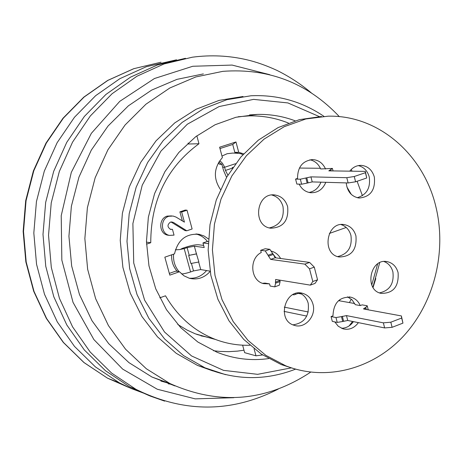 <?xml version="1.0" encoding="UTF-8"?>
<svg xmlns="http://www.w3.org/2000/svg" width="463" height="463" viewBox="0 0 463 463"><rect width="100%" height="100%" fill="white"/><g stroke="black" fill="none" stroke-linecap="round" stroke-linejoin="round"><path stroke-width="0.69" d="M177.792 324.522L187.011 330.038L195.311 333.84L213.304 338.881M249.87 345.253C238.104 345.589 226.639 343.656 215.474 339.466C194.425 331.276 177.769 316.721 165.505 295.799L159.764 297.836M146.511 244.163L150.753 242.722L146.464 242.132M150.753 242.722C150.84 200.346 166.911 167.351 198.968 143.744L188.296 144.01L188.047 143.09M234.81 152.368L238.717 152.321L235.98 141.956L232.721 144.45L234.81 152.368L238.659 153.415M235.98 141.956L219.618 147.199L222.39 157.605C213.761 167.71 213.113 178.348 220.446 189.506M208.402 238.925L204.085 235.997L199.2 234.33C186.08 233.34 177.856 239.84 174.528 253.834L164.84 257.173L169.805 275.132L179.465 271.758L175.859 271.11L169.325 273.39M182.37 220.897L179.899 211.857L185.246 210.069L187.011 210.208L181.652 212.002L179.899 211.857M170.176 229.272L172.45 229.33L170.766 229.445C167.195 227.223 167.091 224.769 170.459 222.084L173.336 222.385L186.786 230.788L185.021 230.591L171.038 221.98M169.232 235.36L167.832 235.187C158.826 233.809 158.259 218.582 167.143 216.117L171.611 215.903M293.606 294.781L293.484 294.318M238.717 152.321L243.648 153.838M262.614 354.953L255.964 355.827L254.071 348.784M340.143 299.358L339.304 300.776M346.231 227.478L329.349 233.45M238.132 116.757L249.198 115.883C262.822 115.623 275.913 118.019 288.472 123.077M198.968 143.744L196.844 135.833M210.121 271.48C204.276 277.893 197.354 280.156 189.35 278.275L183.961 275.803L179.465 271.758M255.964 355.827L244.649 352.673L242.624 345.178M205.375 336.734L200.954 335.866M219.977 148.542L232.721 144.45M195.878 233.983C200.56 235.059 204.42 237.571 207.459 241.524M206.602 270.566C201.862 276.064 196.069 278.622 189.211 278.234M295.209 293.629L295.4 294.364M186.786 230.788L192.122 228.977L187.011 210.208M173.336 222.385L171.605 222.205M181.652 212.002L184.419 222.13L175.992 217.06L173.052 216.036L168.862 216.279C159.961 218.744 160.528 234.018 169.556 235.401L174.042 235.117L172.45 229.33M168.862 216.279L167.143 216.117M177.294 271.37C173.203 266.798 171.327 261.288 171.657 254.824M221.98 156.054L227.113 153.722L232.623 153.079M221.638 163.948L221.679 164.353L219.769 164.342L218.235 163.063M312.976 304.185C311.339 298.566 307.959 294.966 302.831 293.386C285.225 287.778 276.272 320.384 294.098 325.263C304.81 329.257 316.565 316.061 312.976 304.185M292.975 324.841C304.469 323.133 309.544 315.945 308.202 303.277C306.761 298.224 303.803 294.781 299.335 292.946M287.645 206.735C285.584 199.993 281.371 196.086 275.01 195.004C256.386 191.966 251.895 225.846 270.6 228.195C283.188 227.761 288.866 220.608 287.645 206.735M269.344 227.918C279.959 225.429 284.502 218.27 282.974 206.434C281.163 200.334 277.435 196.532 271.793 195.01M355.943 235.927C354.068 229.567 350.202 225.794 344.327 224.624C326.513 221.123 321.2 254.285 339.142 256.982C351.423 256.733 357.025 249.719 355.943 235.927M337.625 256.583C347.921 254.152 352.36 247.109 350.942 235.453C349.345 229.839 346.035 226.21 341.005 224.567M398.082 272.603C396.374 266.624 392.821 262.996 387.409 261.699C370.215 257.555 363.756 290.093 381.13 293.38C393.376 293.438 399.025 286.51 398.082 272.603M379.504 292.871C389.765 290.579 394.227 283.593 392.896 271.908C391.466 266.729 388.498 263.268 383.989 261.531M346.226 182.908C347.238 191.549 351.492 196.59 358.993 198.037C370.446 197.024 375.562 190.027 374.341 177.045C372.246 170.054 367.969 166.165 361.493 165.384C356.828 165.239 352.91 167.166 349.739 171.16M357.222 197.718C366.702 194.836 370.707 187.909 369.237 176.935C367.489 170.818 363.849 167.039 358.327 165.604M436.024 207.355C423.981 154.839 378.659 114.946 328.145 116.178L305.846 118.974L284.213 126.683L264.118 139.079L246.403 155.73L231.818 176.009L221.013 199.102L214.45 224.063L212.413 249.858L214.977 275.398L222.014 299.636L233.19 321.582L248 340.374L265.803 355.312L285.833 365.863C326.259 381.662 372.958 369.023 403.522 336.074C434.045 303.005 446.789 252.254 436.024 207.355M321.472 116.497L299.434 119.633L278.113 127.591L258.366 140.133L241.009 156.818L226.783 177.022L216.29 199.947L209.994 224.665L208.153 250.153L210.839 275.363L217.911 299.266L229.046 320.894L243.752 339.42L261.381 354.143L281.209 364.56L293.235 368.455M347.516 296.852L352.094 299.885L355.254 304.671L360.255 305.574C358.327 301.205 355.243 298.421 351.006 297.229C339.553 296.586 333.539 302.79 332.972 315.841L331.062 316.565L332.307 321.386L337.232 322.41L335.982 317.554L331.062 316.565M292.847 294.642L294.046 294.862L298.062 293.386L301.523 294.005M338.534 300.637L354.727 303.543M308.277 311.975L284.265 307.143M306.766 316.096L284.062 311.391M366.32 309.481L365.805 307.449L363.484 308.838L363.877 309.035L401.386 315.934L402.949 323.128L392.103 327.312L384.637 327.931L347.719 320.477L342.718 321.496L341.468 316.628L335.982 317.554M342.718 321.496L337.232 322.41M384.637 327.931L383.358 322.844L346.474 315.604L341.468 316.628M392.103 327.312L390.824 322.202L383.358 322.844M402.949 323.128L401.676 318.035L390.824 322.202M401.386 315.934L401.676 318.035M368.235 309.834L367.211 305.777L365.805 307.449M360.255 305.574L362.135 304.868L367.211 305.777M334.801 321.907L338.233 326.23L342.869 328.782C349.021 330.275 354.201 328.226 358.414 322.636M341.491 328.273C346.33 328.163 350.306 325.952 353.425 321.629M280.595 258.493C278.361 254.534 275.167 252.051 271.011 251.044M275.971 257.868L272.8 253.793M268.175 255.171L272.736 253.556L269.819 249.314L265.218 248.735L260.681 250.333L261.259 252.52C248.781 258.614 250.495 280.85 263.615 283.628L269.559 283.877L270.132 286.047L274.756 286.857L275.572 283.2L275.63 279.461L310.314 285.127L312.803 281.51L309.521 268.853L304.862 264.13L270.629 259.384L265.264 250.917L269.819 249.314M304.862 264.13L309.602 262.428L275.196 257.764L272.736 253.556M309.521 268.853L314.279 267.134L309.602 262.428M312.803 281.51L317.549 279.779L314.279 267.134M310.314 285.127L315.037 283.402L317.549 279.779M275.572 283.2L280.109 281.556L279.739 280.074M274.756 286.857L279.282 285.22L280.109 281.556M208.263 241.622L207.192 241.489L202.962 242.948L204.206 247.526L194.35 246.2L187.116 247.624L184.187 248.631L190.582 271.96C185.68 273.471 182.636 274.102 181.45 273.847M208.188 243.619L202.962 242.948M262.573 283.304L264.998 283.09L269.559 283.877M265.264 250.917L260.681 250.333M299.15 184.147C301.702 189.159 305.528 192.012 310.621 192.718C317.687 192.978 322.752 189.512 325.813 182.306M309.041 192.452C314.643 191.416 318.613 187.99 320.946 182.167M320.384 168.289L299.387 168.052M325.547 169.018C322.937 163.289 318.77 160.146 313.034 159.585C302.779 160.534 297.611 166.813 297.535 178.423L295.573 179.083L300.348 179.21L310.928 176.872L346.799 177.688L354.264 176.501L365.429 172.699L365.336 171.385L328.805 170.859L332.417 168.428L320.68 168.96C318.44 163.931 314.857 160.875 309.926 159.787M332.417 168.428L333.047 170.916M330.866 169.643L331.184 170.893M365.336 171.385L366.742 177.983L365.429 172.699M354.264 176.501L355.596 181.797L366.742 177.983M346.799 177.688L348.124 182.96L355.596 181.797M305.875 178.047L307.166 183.082L312.218 181.913L348.124 182.96M300.348 179.21L301.644 184.228L307.166 183.082M295.573 179.083L296.858 184.071L301.644 184.228M203.633 245.436L198.523 244.759C195.479 244.626 191.063 245.494 185.281 247.369L182.358 248.371L184.187 248.631L179.661 249.58L175.408 249.829M196.439 253.857L198.882 261.983L190.889 263.511L188.684 255.437L196.439 253.857L194.35 246.2M191.433 263.406L193.493 270.936L200.728 269.57L210.063 271.15M196.671 253.886L188.684 255.437M193.493 270.936L190.582 271.96M175.448 249.69L175.986 249.887M182.358 248.371L180.402 249.412M179.129 271.694C174.927 266.798 173.081 260.958 173.579 254.164M227.877 175.147L225.446 170.425L224.601 167.265L222.674 167.247L223.513 170.39L226.586 177.364M232.495 167.919L232.264 167.577L232.391 168.069M232.866 167.38L232.264 167.577M235.505 163.711L224.601 167.265C222.911 163.48 221.198 161.408 219.468 161.049M221.829 164.342L222.674 167.247M221.679 164.353L218.854 161.992M242.797 154.775L241.42 153.924C240.268 153.479 237.455 153.195 232.982 153.074M243.984 350.202L237.478 351.122L228.745 351.666L219.994 351.429L213.455 350.728M168.306 383.833L171.432 384.267M174.1 385.667L174.58 385.731M148.855 395.489L129.767 386.912L105.535 370.765L84.301 349.93L66.834 325.014L53.818 296.806L45.756 266.254L42.995 234.405L45.669 202.383L53.685 171.327L66.753 142.338L84.382 116.427L105.905 94.464L130.52 77.153L157.351 64.999L185.449 58.309M170.164 383.648L160.892 381.055M346.874 186.925L351.284 194.402M351.336 299.173L349.38 302.582M268.633 358.594C251.05 361.018 233.884 358.918 217.135 352.297L197.846 342.024L180.72 327.654L166.483 309.689L155.736 288.802L148.959 265.803L146.458 241.605L148.363 217.193L154.596 193.569L164.903 171.692L178.84 152.46L195.814 136.608L215.104 124.744L235.927 117.272L257.445 114.407C270.479 114.135 283.055 116.271 295.174 120.82M351.174 169.504L352.129 171.194M357.112 181.276L362.425 195.71M212.679 370.88L197.458 365.411L176.247 353.327L157.489 336.85L141.933 316.524L130.236 293.067L122.892 267.359L120.235 240.384L122.4 213.188L129.304 186.861L140.677 162.426L156.031 140.839L174.742 122.903L196.052 109.274L219.109 100.384L243.023 96.495M375.794 278.576L373.08 287.488M310.644 372.165C265.901 401.641 218.999 405.432 169.933 383.532L146.337 368.751L125.577 349.241L108.446 325.616L95.627 298.647L87.646 269.281L84.856 238.578L87.391 207.679L95.17 177.728L107.891 149.838L125.045 125.033L145.967 104.181L169.846 87.987L195.785 76.951L222.83 71.348C268.737 67.957 307.577 83.056 339.356 116.647M175.02 385.928L151.991 377.038L128.963 362.639L108.701 343.668L91.981 320.703L79.462 294.514L71.667 266.011L68.929 236.223L71.377 206.243L78.936 177.184L91.304 150.128L108.012 126.058L128.39 105.819L151.667 90.094L176.964 79.364L203.355 73.906M343.592 321.16L342.342 316.298M347.719 320.477L346.474 315.604M365.33 309.301L364.942 307.773M268.436 256.178L273.002 254.563M270.629 259.384L275.196 257.764M275.306 282.204L279.849 280.561M329.98 169.938L330.217 170.876M310.928 176.872L312.218 181.913M306.772 177.746L308.063 182.775M200.728 269.57L198.668 262.023M187.116 247.624L189.205 255.258M232.322 168.173L225.446 170.425M176.553 59.808L146.291 66.724L119.882 78.669L95.662 95.667L74.491 117.232L57.157 142.662L44.309 171.107L36.438 201.584L33.822 233.011L36.548 264.269L44.494 294.26L57.314 321.959L74.508 346.428L95.424 366.91L119.286 382.797L131.168 388.492L143.42 393.075M119.286 382.797L107.497 378.161L83.913 362.523L63.275 342.394L46.317 318.388L33.683 291.262L25.853 261.925L23.15 231.378L25.691 200.676L33.394 170.911L45.987 143.108L63.003 118.233L83.809 97.12L107.659 80.44L133.703 68.703L161.031 62.21L133.848 68.669L107.92 80.371L84.139 97.022L63.367 118.129L46.364 143.026L33.77 170.864L26.061 200.687L23.509 231.442L26.2 262.035L34.007 291.395L46.607 318.521L63.5 342.498L84.046 362.575L107.497 378.161L128.824 387.467M164.643 401.12L150.122 396.021L136.076 389.395L111.629 373.091L90.198 352.036L72.575 326.855L59.438 298.346L51.312 267.452L48.534 235.25L51.237 202.863L59.339 171.46L72.546 142.147L90.349 115.941L112.081 93.74L136.932 76.239L164.012 63.958L192.371 57.198C210.827 54.761 228.965 55.618 246.785 59.762C256.467 62.019 266.555 65.578 277.048 70.445C289.329 76.534 300.747 84.006 311.31 92.872M319.528 116.67L287.911 102.936L253.562 99.371L219.103 106.559L187.33 124.217L160.933 151.123L142.228 185.171L132.887 223.554L133.726 263.001L144.612 300.174L164.504 331.994L191.578 355.96L223.502 370.359L257.654 374.33L291.383 367.865M349.16 325.894L352.528 321.449M371.76 284.953L377.646 263.881M225.556 374.66L204.924 367.796L183.516 355.584L164.579 338.928L148.883 318.376L137.071 294.653L129.663 268.644L126.989 241.345L129.183 213.831L136.168 187.185L147.656 162.461L163.173 140.619L182.075 122.475L203.593 108.683L226.87 99.695L251.015 95.766C277.615 94.574 301.917 101.432 323.915 116.329M269.761 74.688L232.073 65.075L192.764 66.267L154.434 78.531L119.778 101.333L91.35 133.332L71.314 172.369L61.22 215.671L61.834 260.09L73.038 302.385L93.879 339.564L122.689 369.121L157.281 389.238L195.189 398.863L233.861 397.705M215.474 339.466L196.723 334.39M199.2 234.33L196.266 233.994M171.576 221.956L172.242 222.026M169.556 235.401L167.832 235.187M302.831 293.386L300.632 292.998M275.01 195.004L273.211 194.911M344.327 224.624L342.672 224.486M387.409 261.699L385.772 261.497M361.493 165.384L360.208 165.378M285.833 365.863L281.209 364.56M351.006 297.229L349.067 296.899M180.101 249.505L180.495 249.366M313.034 159.585L311.628 159.585M129.767 386.912L136.076 389.395C184.054 413.031 231.442 412.927 278.24 389.076M249.528 114.917L257.445 114.407M197.458 365.411L204.918 367.79C235.123 380.401 265.345 380.852 295.579 369.144M372.9 287.199L379.712 262.7M151.991 377.038L169.933 383.532"/></g></svg>
